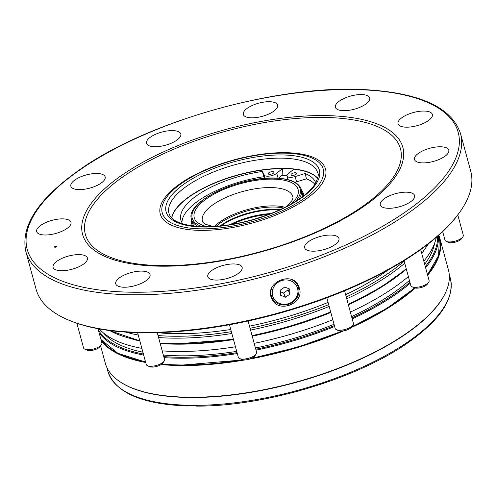 <?xml version="1.0" encoding="UTF-8"?>
<svg xmlns="http://www.w3.org/2000/svg" width="496" height="496" viewBox="0 0 496 496"><rect width="100%" height="100%" fill="white"/><g stroke="black" fill="none" stroke-linecap="round" stroke-linejoin="round"><path stroke-width="0.74" d="M271.014 296.484A14.818 13.652 155.3 0 0 272.05 297.786M274.505 301.239A220.484 84.661 164.8 0 1 274.3 301.295L276.625 302.92M274.065 300.774L274.3 301.295M146.952 280.011A17.782 6.826 -15.2 0 0 150.046 274.499A17.782 6.826 -15.2 0 0 131.099 272.577A17.782 6.826 -15.2 0 0 115.729 283.824A17.782 6.826 -15.2 0 0 128.507 286.973A17.782 6.826 -15.2 0 0 146.952 280.011M150.046 274.505A17.782 6.826 -15.2 0 0 137.268 271.355A17.782 6.826 -15.2 0 0 118.823 278.312A17.782 6.826 -15.2 0 0 115.729 283.824M147.963 145.179A17.782 6.826 -15.2 0 0 168.194 144.398A17.782 6.826 -15.2 0 0 180.804 133.994A17.782 6.826 -15.2 0 0 161.857 132.066A17.782 6.826 -15.2 0 0 146.487 143.319A17.782 6.826 -15.2 0 0 147.963 145.179M180.804 133.994A17.782 6.826 -15.2 0 0 168.026 130.851A17.782 6.826 -15.2 0 0 149.581 137.807A17.782 6.826 -15.2 0 0 146.487 143.319M448.793 150.183A17.782 6.826 -15.2 0 0 433.25 147.467A17.782 6.826 -15.2 0 0 414.482 159.501A17.782 6.826 -15.2 0 0 433.43 161.429A17.782 6.826 -15.2 0 0 448.793 150.183A17.782 6.826 -15.2 0 0 433.25 147.467A17.782 6.826 -15.2 0 0 414.482 159.501M310.527 173.123A77.097 29.605 -15.2 0 0 289.422 168.597A77.097 29.605 -15.2 0 0 175.249 209.876M262.483 176.929A73.91 28.377 164.8 0 1 263.841 176.737L264.709 178.417M281.995 175.398A73.91 28.377 164.8 0 1 286.973 175.472M171.74 217.942A77.004 29.568 164.8 0 1 282.385 168.609L282.156 175.262L278.547 178.25M287.996 179.676L286.992 175.968A7.111 2.728 -15.2 0 1 288.151 173.823L293.787 169.167A77.004 29.568 164.8 0 1 317.638 178.306M338.96 238.458A17.782 6.826 -15.2 0 0 337.478 236.592A17.782 6.826 -15.2 0 0 317.248 237.373A17.782 6.826 -15.2 0 0 304.643 247.777A17.782 6.826 -15.2 0 0 323.59 249.705A17.782 6.826 -15.2 0 0 338.954 238.458A17.782 6.826 -15.2 0 0 337.478 236.592A17.782 6.826 -15.2 0 0 307.737 242.271A17.782 6.826 -15.2 0 0 304.643 247.777M242.141 268.733A17.782 6.826 -15.2 0 0 242.122 267.344A17.782 6.826 -15.2 0 0 223.175 265.422A17.782 6.826 -15.2 0 0 207.805 276.669A17.782 6.826 -15.2 0 0 225.054 279.025A17.782 6.826 -15.2 0 0 242.141 268.733M242.122 267.35A17.782 6.826 -15.2 0 0 229.344 264.201A17.782 6.826 -15.2 0 0 210.899 271.163A17.782 6.826 -15.2 0 0 207.805 276.669M77.426 267.412A17.782 6.826 -15.2 0 0 87.395 258.001A17.782 6.826 -15.2 0 0 68.448 256.079A17.782 6.826 -15.2 0 0 53.084 267.325A17.782 6.826 -15.2 0 0 77.426 267.412M87.395 258.001A17.782 6.826 -15.2 0 0 68.448 256.079A17.782 6.826 -15.2 0 0 53.084 267.325M52.198 234.304A17.782 6.826 -15.2 0 0 70.965 222.27A17.782 6.826 -15.2 0 0 52.018 220.342A17.782 6.826 -15.2 0 0 36.654 231.595A17.782 6.826 -15.2 0 0 52.198 234.304M70.965 222.27A17.782 6.826 -15.2 0 0 52.018 220.348A17.782 6.826 -15.2 0 0 36.654 231.595M78.015 189.565A17.782 6.826 -15.2 0 0 96.701 185.622A17.782 6.826 -15.2 0 0 105.158 176.88A17.782 6.826 -15.2 0 0 86.211 174.952A17.782 6.826 -15.2 0 0 70.841 186.205A17.782 6.826 -15.2 0 0 78.015 189.565M105.158 176.88A17.782 6.826 -15.2 0 0 86.211 174.958A17.782 6.826 -15.2 0 0 70.841 186.205M277.642 105.102A17.782 6.826 -15.2 0 0 264.864 101.959A17.782 6.826 -15.2 0 0 246.419 108.915A17.782 6.826 -15.2 0 0 243.307 113.045A17.782 6.826 -15.2 0 0 243.325 114.427A17.782 6.826 -15.2 0 0 262.272 116.349A17.782 6.826 -15.2 0 0 277.636 105.102A17.782 6.826 -15.2 0 0 260.394 102.746A17.782 6.826 -15.2 0 0 243.307 113.045A17.782 6.826 -15.2 0 0 243.325 114.427M369.718 97.948A17.782 6.826 -15.2 0 0 356.94 94.804A17.782 6.826 -15.2 0 0 338.495 101.761A17.782 6.826 -15.2 0 0 335.401 107.272A17.782 6.826 -15.2 0 0 354.349 109.201A17.782 6.826 -15.2 0 0 369.718 97.948A17.782 6.826 -15.2 0 0 356.94 94.804A17.782 6.826 -15.2 0 0 338.495 101.761A17.782 6.826 -15.2 0 0 335.401 107.272M432.363 114.452A17.782 6.826 -15.2 0 0 408.016 114.365A17.782 6.826 -15.2 0 0 398.052 123.771A17.782 6.826 -15.2 0 0 417 125.699A17.782 6.826 -15.2 0 0 432.363 114.446A17.782 6.826 -15.2 0 0 408.016 114.359A17.782 6.826 -15.2 0 0 398.052 123.771M414.606 195.573A17.782 6.826 -15.2 0 0 407.433 192.206A17.782 6.826 -15.2 0 0 388.746 196.149A17.782 6.826 -15.2 0 0 380.289 204.891A17.782 6.826 -15.2 0 0 399.237 206.82A17.782 6.826 -15.2 0 0 414.606 195.567A17.782 6.826 -15.2 0 0 407.433 192.206A17.782 6.826 -15.2 0 0 388.746 196.149A17.782 6.826 -15.2 0 0 380.289 204.891M195.908 228.644A83.409 32.023 164.8 0 1 209.027 168.714A83.409 32.023 164.8 0 1 323.324 175.621A83.409 32.023 164.8 0 1 195.908 228.644M171.628 217.831A77.041 29.58 164.8 0 1 175.274 209.845A77.041 29.58 164.8 0 1 289.379 168.572A77.041 29.58 164.8 0 1 310.496 173.11A77.041 29.58 164.8 0 1 317.676 178.151M194.81 230.169A85.622 32.872 164.8 0 1 208.277 168.652A85.622 32.872 164.8 0 1 325.605 175.739A85.622 32.872 164.8 0 1 194.81 230.169M151.193 265.224A163.277 62.694 164.8 0 1 176.874 147.913A163.277 62.694 164.8 0 1 400.619 161.423A163.277 62.694 164.8 0 1 151.193 265.224M149.532 265.788A165.931 63.711 164.8 0 1 175.627 146.568A165.931 63.711 164.8 0 1 403.012 160.301A165.931 63.711 164.8 0 1 149.532 265.788M54.982 247.231A1.184 0.453 164.8 0 1 54.504 247.008A1.184 0.453 164.8 0 1 55.533 246.258A1.184 0.453 164.8 0 1 56.792 246.388A1.184 0.453 164.8 0 1 56.228 246.971A1.184 0.453 164.8 0 1 54.982 247.231M25.866 251.621L36.078 289.218A225.196 86.465 -15.2 0 0 65.187 318.568A225.196 86.465 -15.2 0 0 276.067 313.615A225.196 86.465 -15.2 0 0 460.462 211.178A225.196 86.465 -15.2 0 0 470.716 171.132L460.499 133.529C451.912 107.985 421.315 93.44 368.708 89.888C280.829 83.378 146.122 121.105 77.01 171.622C37.522 199.987 20.472 226.647 25.866 251.621A225.196 86.465 -15.2 0 0 265.856 276.018A225.196 86.465 -15.2 0 0 460.499 133.529M299.392 288.151L298.685 286.192C292.28 270.072 263.612 283.049 271.758 298.573C277.816 313.999 304.637 303.825 299.392 288.151M297.891 285.901A14.818 13.652 155.3 0 0 297.581 284.276M65.187 318.568L66.21 319.04A224.248 86.106 -15.2 0 0 276.204 314.111A224.248 86.106 -15.2 0 0 459.817 212.102L460.462 211.178M420.682 249.593L429.096 280.544A9.48 3.639 164.8 0 1 428.662 282.23L427.378 284.078A7.583 2.914 164.8 0 1 421.166 287.531A7.583 2.914 164.8 0 1 414.061 287.699L412.021 286.75A9.48 3.639 164.8 0 1 410.793 285.516L404.042 260.673M428.662 282.23A9.48 3.639 164.8 0 1 420.899 286.545A9.48 3.639 164.8 0 1 412.021 286.75M98.003 328.699L101.885 342.978A9.48 3.639 164.8 0 1 101.457 344.664L100.167 346.512A7.583 2.914 164.8 0 1 93.961 349.959A7.583 2.914 164.8 0 1 86.856 350.126L84.81 349.184A9.48 3.639 164.8 0 1 83.582 347.95L76.88 323.274M101.457 344.664A9.48 3.639 164.8 0 1 93.688 348.973A9.48 3.639 164.8 0 1 84.81 349.184M248.099 320.999L256.612 352.321A9.48 3.639 164.8 0 1 256.178 354.008L254.894 355.855A7.583 2.914 164.8 0 1 248.682 359.309A7.583 2.914 164.8 0 1 241.577 359.476L239.537 358.527A9.48 3.639 164.8 0 1 238.309 357.294L229.468 324.75M256.178 354.008A9.48 3.639 164.8 0 1 248.415 358.317A9.48 3.639 164.8 0 1 239.537 358.527M344.577 290.792L353.443 323.429A9.48 3.639 164.8 0 1 353.016 325.116L351.732 326.963A7.583 2.914 164.8 0 1 345.52 330.417A7.583 2.914 164.8 0 1 338.415 330.584L336.369 329.635A9.48 3.639 164.8 0 1 335.147 328.402L326.833 297.811M353.016 325.116A9.48 3.639 164.8 0 1 345.253 329.431A9.48 3.639 164.8 0 1 336.369 329.635M294.928 182.28A7.111 2.728 -15.2 0 0 296.571 181.858L306.485 178.82A69.93 26.852 164.8 0 1 314.904 184.301M181.958 222.617A69.93 26.852 164.8 0 1 263.835 176.725L262.396 171.449L264.275 175.063A7.111 2.728 164.8 0 0 269.644 176.061A7.111 2.728 164.8 0 0 276.749 173.265L282.385 168.609M286.992 175.968A7.111 2.728 -15.2 0 0 295.132 176.576L305.052 173.538A69.93 26.852 164.8 0 1 315.723 182.956M182.875 223.969A69.93 26.852 164.8 0 1 180.885 220.069A69.93 26.852 164.8 0 1 262.396 171.449M273.426 173.104A2.964 1.141 -15.2 0 0 273.91 172.211A2.964 1.141 -15.2 0 0 270.754 171.889A2.964 1.141 -15.2 0 0 268.193 173.761A2.964 1.141 -15.2 0 0 270.351 174.282A2.964 1.141 -15.2 0 0 273.426 173.104M291.481 173.991A2.964 1.141 164.8 0 1 294.556 172.806A2.964 1.141 164.8 0 1 296.713 173.327A2.964 1.141 164.8 0 1 294.153 175.2A2.964 1.141 164.8 0 1 290.991 174.883A2.964 1.141 164.8 0 1 291.481 173.991M306.485 178.82L305.052 173.538M197.303 405.957L191.326 405.517L187.383 405.995C141.744 404.215 115.239 392.658 107.886 371.318A177.432 68.126 -15.2 0 0 191.264 405.313A177.432 68.126 -15.2 0 0 371.95 362.657A177.432 68.126 -15.2 0 0 450.331 278.281C454.578 297.91 441.155 318.903 410.043 341.254C359.718 377.847 265.36 406.497 196.621 406.112M100.607 345.886L105.301 363.177A177.785 68.262 -15.2 0 0 294.767 382.435A177.785 68.262 -15.2 0 0 448.434 269.948L439.828 238.266A177.785 68.262 -15.2 0 0 438.786 235.197M101.302 340.82A177.785 68.262 -15.2 0 0 145.694 362.471M161.07 364.566A177.785 68.262 -15.2 0 0 245.018 359.916M249.079 359.197A177.785 68.262 -15.2 0 0 343.883 330.789M351.224 327.552A177.785 68.262 -15.2 0 0 415.226 288.04M427.657 275.249A177.785 68.262 -15.2 0 0 439.828 238.266M431.129 269.719A176.954 67.946 164.8 0 1 427.478 274.598M414.662 287.916A176.954 67.946 164.8 0 1 351.745 326.938M342.6 330.968A176.954 67.946 164.8 0 1 251.038 358.503M243.269 359.885A176.954 67.946 164.8 0 1 180.649 365.18M351.596 316.615A174.232 66.898 -15.2 0 0 404.872 284.282A174.232 66.898 -15.2 0 0 409.411 280.432M424.669 264.25A174.232 66.898 -15.2 0 0 434.639 243.183M103.658 333.114A174.232 66.898 -15.2 0 0 142.904 352.203M163.327 355.043A174.232 66.898 -15.2 0 0 236.704 351.373M255.434 347.994A174.232 66.898 -15.2 0 0 334.031 324.297M350.362 312.089A177.785 68.262 -15.2 0 0 406.081 278.467A177.785 68.262 -15.2 0 0 408.363 276.57M423.826 261.144A177.785 68.262 -15.2 0 0 436.3 237.367M99.281 328.935A177.785 68.262 -15.2 0 0 141.862 348.366M162.192 350.87A177.785 68.262 -15.2 0 0 235.451 346.772M254.175 343.356A177.785 68.262 -15.2 0 0 332.785 319.709M348.397 304.848A176.458 67.754 -15.2 0 0 403.205 271.709A176.458 67.754 -15.2 0 0 406.329 269.092M132.947 339.388A176.458 67.754 -15.2 0 0 139.829 340.876M160.196 343.505A176.458 67.754 -15.2 0 0 233.492 339.562M252.216 336.158A176.458 67.754 -15.2 0 0 330.826 312.492M388.207 269.911A170.357 65.41 164.8 0 1 345.625 294.649M328.085 302.405A170.357 65.41 164.8 0 1 282.906 318.029A170.357 65.41 164.8 0 1 249.5 326.151M230.758 329.499A170.357 65.41 164.8 0 1 157.251 332.667L164.536 359.476A9.48 3.639 164.8 0 1 164.102 361.162A9.48 3.639 164.8 0 1 156.339 365.471A9.48 3.639 164.8 0 1 147.461 365.682A9.48 3.639 164.8 0 1 146.233 364.448L137.603 332.673M457.783 214.917L463.283 235.154A9.48 3.639 164.8 0 1 462.849 236.84L461.565 238.688A7.583 2.914 164.8 0 1 455.353 242.141A7.583 2.914 164.8 0 1 448.254 242.308L446.208 241.36A9.48 3.639 164.8 0 1 445.278 240.69A9.48 3.639 164.8 0 1 444.98 240.126L442.674 231.626M462.849 236.84A9.48 3.639 164.8 0 1 455.086 241.155A9.48 3.639 164.8 0 1 446.208 241.36M164.102 361.162L162.818 363.01A7.583 2.914 164.8 0 1 156.606 366.463A7.583 2.914 164.8 0 1 149.501 366.631L147.461 365.682M290.724 280.848A13.039 12.016 155.3 0 0 272.273 293.756A13.039 12.016 155.3 0 0 292.318 301.791A13.039 12.016 155.3 0 0 290.724 280.848M291.524 279.608A14.223 13.107 -24.7 0 1 297.836 285.77A14.223 13.107 -24.7 0 1 290.389 303.62A14.223 13.107 -24.7 0 1 271.994 297.656A14.223 13.107 -24.7 0 1 271.653 288.151M287.922 288.343L288.04 289.9L283.569 293.024L280.364 291.741M285.491 297.209L280.631 295.263L280.246 290.185L284.723 287.054L289.577 289.007L289.968 294.078L285.491 297.209L283.569 293.024M288.04 289.9L289.968 294.078M198.152 226.839A79.41 30.492 164.8 0 1 210.639 169.781A79.41 30.492 164.8 0 1 319.461 176.353A79.41 30.492 164.8 0 1 198.152 226.839M168.981 213.305A77.041 29.58 164.8 0 1 205.623 175.417A77.041 29.58 164.8 0 1 286.595 158.329A77.041 29.58 164.8 0 1 317.669 172.906C319.095 174.443 317.955 178.56 314.247 185.262C307.222 194.86 293.998 203.806 274.567 212.108C248 222.729 222.766 227.552 198.871 226.585C180.86 224.986 170.897 220.559 168.981 213.305M368.137 90.092A223.299 85.74 -15.2 0 0 27.02 232.041A223.299 85.74 -15.2 0 0 333.014 250.523A223.299 85.74 -15.2 0 0 368.137 90.092M291.146 204.073A53.822 20.665 -15.2 0 0 275.516 179.217A53.822 20.665 -15.2 0 0 206.683 198.667A53.822 20.665 -15.2 0 0 207.632 226.765M286.335 206.665L292.076 200.458L292.993 197.823A46.816 17.974 -15.2 0 0 273.122 187.624A46.816 17.974 -15.2 0 0 222.865 198.921A46.816 17.974 -15.2 0 0 202.876 222.307L204.96 224.093L213.088 226.56M295.492 201.5A55.943 21.483 -15.2 0 0 276.675 178.256A55.943 21.483 -15.2 0 0 206.993 197.21A55.943 21.483 -15.2 0 0 202.579 226.74M298.939 199.262A56.891 21.843 -15.2 0 0 301.295 189.491C298.914 182.658 290.799 178.876 276.954 178.157C241.112 175.522 184.686 201.537 191.493 219.319A56.891 21.843 -15.2 0 0 198.474 226.56M191.493 219.319L192.498 223.014A56.891 21.843 -15.2 0 0 194.103 226.176M302.517 196.72A56.891 21.843 -15.2 0 0 302.3 193.186L301.295 189.491M191.679 219.995A57.84 22.208 -15.2 0 0 192.572 225.99M303.744 195.784A57.84 22.208 -15.2 0 0 301.481 190.166M268.789 214.396A43.381 16.653 -15.2 0 0 232.134 224.353M270.983 213.553A43.586 16.734 -15.2 0 0 229.822 224.738M279.229 210.087A43.586 16.734 -15.2 0 0 277.028 209.938A43.586 16.734 -15.2 0 0 220.956 225.916M280.085 209.696A43.381 16.653 -15.2 0 0 276.749 209.436A43.381 16.653 -15.2 0 0 220.019 226.015M283.607 208.029A43.381 16.653 -15.2 0 0 276.117 207.092A43.381 16.653 -15.2 0 0 216.138 226.362M285.076 207.303A43.487 16.697 -15.2 0 0 275.875 205.945A43.487 16.697 -15.2 0 0 214.501 226.48M278.101 178.219L276.749 173.265M265.174 178.38L264.275 175.063M296.571 181.858L295.132 176.576M445.346 293.055A177.432 68.126 164.8 0 1 294.847 382.726A177.432 68.126 164.8 0 1 119.66 381.542M161.808 364.039A177.432 68.126 -15.2 0 0 180.302 364.969A177.432 68.126 -15.2 0 0 242.488 359.767M251.987 358.062A177.432 68.126 -15.2 0 0 341.831 331.03M352.011 326.56A177.432 68.126 -15.2 0 0 414.526 287.872M427.465 274.548A177.432 68.126 -15.2 0 0 439.369 237.937L438.576 255.521L427.515 274.741M100.936 339.475A177.432 68.126 -15.2 0 0 145.526 361.838M438.334 235.594A177.432 68.126 164.8 0 1 425.63 267.79M410.186 283.284A177.432 68.126 164.8 0 1 352.203 318.866M334.626 326.492A177.432 68.126 164.8 0 1 256.017 350.145M237.293 353.555A177.432 68.126 164.8 0 1 164.027 357.616M143.685 355.08A177.432 68.126 164.8 0 1 99.095 332.717M98.326 329.871A176.719 67.853 -15.2 0 0 143.4 354.02M163.761 356.624A176.719 67.853 -15.2 0 0 237.051 352.65M255.775 349.246A176.719 67.853 -15.2 0 0 334.378 325.581M351.955 317.942A176.719 67.853 -15.2 0 0 409.901 282.23M425.308 266.594A176.719 67.853 -15.2 0 0 437.559 236.276M425.252 248.502A176.719 67.853 164.8 0 1 421.687 253.289M406.286 268.925A176.719 67.853 164.8 0 1 348.341 304.637M330.764 312.275A176.719 67.853 164.8 0 1 252.16 335.941M233.436 339.345A176.719 67.853 164.8 0 1 175.026 343.951M160.065 343.04A177.432 68.126 -15.2 0 0 174.505 343.641A177.432 68.126 -15.2 0 0 233.337 338.985M252.061 335.569A177.432 68.126 -15.2 0 0 330.671 311.916M348.248 304.29A177.432 68.126 -15.2 0 0 406.23 268.708M421.668 253.214A177.432 68.126 -15.2 0 0 428.16 244.013M109.666 330.547A177.432 68.126 -15.2 0 0 139.729 340.504M404.736 263.221A177.432 68.126 164.8 0 1 346.754 298.797M329.177 306.429A177.432 68.126 164.8 0 1 250.567 330.082M231.843 333.492A177.432 68.126 164.8 0 1 158.577 337.547M138.235 335.011A177.432 68.126 164.8 0 1 125.804 332.122M136.363 332.642A176.006 67.58 -15.2 0 0 137.659 332.897M158.038 335.563A176.006 67.58 -15.2 0 0 231.353 331.675M250.077 328.278A176.006 67.58 -15.2 0 0 328.681 304.606M346.251 296.955A176.006 67.58 -15.2 0 0 404.166 261.113M450.331 278.281L449.221 274.207M107.886 371.318L106.776 367.245M243.418 359.904L180.532 365.23L161.529 364.256M145.582 362.061L117.905 353.307L100.955 339.537M414.761 287.94L387.116 308.245L351.701 327.007M342.736 330.956L297.91 347.101L250.864 358.571M439.369 237.937L438.656 235.309M233.449 339.4L174.846 344.026L160.171 343.412M139.822 340.845L109.201 330.485M428.532 243.722L421.749 253.506M406.323 269.049L380.556 287.531L348.359 304.699M330.782 312.331L292.287 325.866L252.173 335.99M297.836 285.77L296.558 282.993M271.994 297.656L270.704 294.853"/></g></svg>
